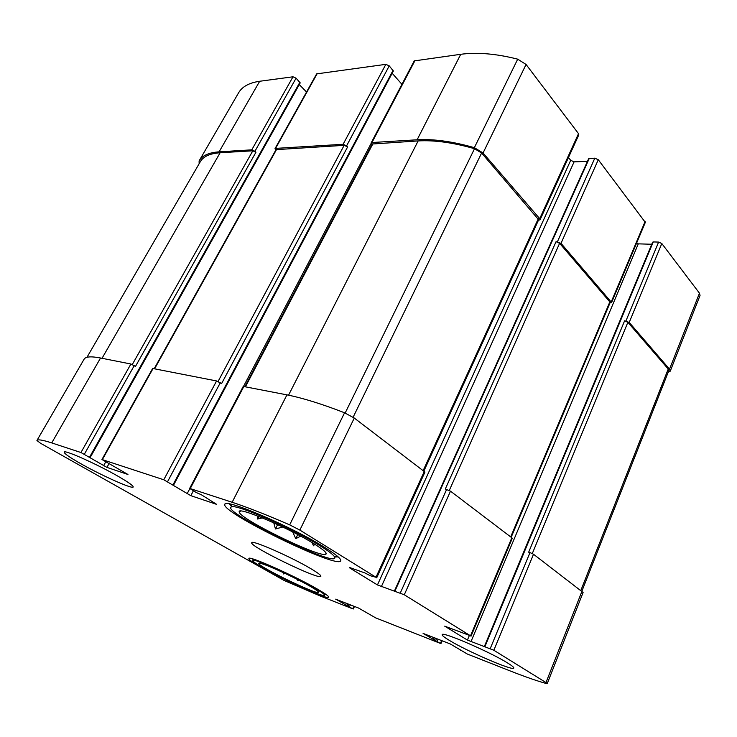 <?xml version="1.0" encoding="UTF-8"?>
<svg xmlns="http://www.w3.org/2000/svg" width="737" height="737" viewBox="0 0 737 737"><rect width="100%" height="100%" fill="white"/><g stroke="black" fill="none" stroke-linecap="round" stroke-linejoin="round"><path stroke-width="1.11" d="M310.065 586.237C292.598 576.067 257.102 560.378 258.834 563.501C258.042 566.467 316.753 594.925 318.587 592.465C319.167 591.931 316.32 589.858 310.065 586.237M285.136 573.45L283.515 573.948L283.183 572.538M298.771 580.157L297.665 580.738L297.066 579.282M313.815 543.657C288.324 527.637 236.411 505.739 239.276 511.939C238.558 518.526 321.231 558.803 325.947 554.169C327.32 553.054 323.276 549.553 313.815 543.657M262.4 517.899L257.471 519.005L257.775 516.057M282.787 527.029L275.454 528.954L273.768 522.819M300.705 536.149L295.758 538.664L292.672 531.93M314.736 544.228L313.492 545.785L312.064 542.589M470.519 635.81L444.715 626.164L467.424 640.075L493.854 650.264L545.988 682.554L547.232 683.595L546.191 683.494C536.748 680.868 524.486 676.584 509.405 670.633L467.276 654.014L450.27 643.945L423.084 633.396L440.118 643.3L375.667 617.882L358.578 608.053L335.694 599.163L352.664 608.808L320.853 596.251L284.196 580.507L40.664 443.342L36.933 440.505C37.716 439.16 42.645 439.961 51.728 442.909L80.95 452.527L106.939 467.396L127.952 474.481L101.946 459.51L163.78 479.769L190.828 495.669L216.706 504.394L201.422 494.794L196.162 492.473L189.667 488.401L232.146 502.266C247.475 507.314 266.656 514.85 289.687 524.873L299.858 530.096L375.981 577.255L370.324 575.735L364.907 572.944L350.222 567.73L349.31 567.545L350.038 568.153L377.445 584.938L404.281 594.777L470.519 635.81L511.837 537.78L450.491 491.164L445.305 489.009L556.048 241.681L559.613 243.302L610.236 302.391L511.183 537.282M511.837 537.78L512.261 538.314L471.017 636.224M490.262 648.542L529.995 552.584L533.505 554.242L583.105 592.474L547.232 683.595M36.933 440.505L84.11 359.168C85.612 356.579 91.093 356.192 100.545 358.007L130.9 364.004L135.479 366.409L255.951 152.237L254.919 151.288L296.081 78.186L300.226 82.885L90.144 457.566M101.946 459.51L152.642 368.445L216.595 380.955L221.588 383.599L347.624 146.921L346.583 145.871L389.237 65.86L393.346 71.038L173.536 485.213M189.667 488.401L243.238 386.418L286.951 394.866C302.677 397.989 321.885 403.968 344.566 412.784L354.285 418.054L424.945 472.067L376.681 577.845M611.59 302.492L561.004 243.339L598.287 159.736L645.326 222.39L611.59 302.492L610.033 302.861M470.943 641.761L638.288 243.855L636.482 243.403M638.288 243.855L651.748 244.251M652.715 242.593L653.249 241.929L658.602 242.077L661.808 243.523L699.468 293.197L700.049 295.454L670.228 371.19L668.155 372.323M670.228 371.19L669.528 369.154L629.223 322.428L624.598 320.816L627.878 322.309L668.229 369.016L668.8 370.683L581.926 591.046M529.995 552.584L528.669 552.206L624.598 320.816M199.128 163.725L199.11 160.896C202.196 155.581 208.857 152.559 219.101 151.831L259.682 81.263L293.004 76.795L296.081 78.186M199.11 160.896L238.604 92.788C242.187 86.625 249.217 82.784 259.682 81.263M254.919 151.288L251.778 149.841L219.101 151.831M299.277 84.571L306.546 92.024M346.583 145.871L343.11 144.286L275.583 148.395L275.002 148.671L275.758 150.155M275.002 148.671L316.643 73.884L385.847 64.34L389.237 65.86M392.167 73.249L401.932 84.313M538.434 220.262L540.064 219.783L539.714 218.659L483.057 152.983L474.361 147.676C452.638 141.449 433.559 138.823 417.114 139.79L371.945 142.536L371.144 142.923L371.89 144.581M371.144 142.923L414.231 60.913L460.745 54.289C477.346 52.097 496.333 53.727 517.706 59.163L526.061 64.46L578.517 133.664L578.803 134.88L540.064 219.783M568.476 157.497L570.696 160.325L574.095 161.854L587.453 161.375M394.488 590.853L588.67 158.676L594.814 158.169L598.287 159.736M561.004 243.339L556.048 241.681M449.238 640.315C444.328 637.358 441.97 635.487 442.172 634.704C441.242 630.918 490.05 651.895 507.664 663.024C511.975 665.686 514.011 667.363 513.79 668.054C513.625 671.435 467.092 651.305 449.238 640.315M80.176 463.343C69.471 457.226 64.137 453.495 64.193 452.14C64.082 449.404 97.579 464.384 118.482 476.507C128.524 482.33 133.425 485.821 133.185 486.982C132.771 489.479 101.052 475.282 80.176 463.343M324.639 547.379C292.009 526.771 224.241 497.816 224.877 504.338C219.608 511.699 338.283 569.517 340.761 560.811C341.415 558.978 336.044 554.5 324.639 547.379M317.389 589.084C294.708 575.846 248.083 555.118 248.903 558.499C245.808 561.677 328.085 601.558 328.684 597.173C328.923 596.279 325.164 593.589 317.389 589.084M310.95 568.743C291.336 556.96 251.317 539.456 251.759 542.718C248.701 546.034 320.153 580.728 320.871 576.279C321.139 575.357 317.831 572.842 310.95 568.743M244.914 386.557L372.185 144.019L418.155 140.924C434.351 139.993 453.144 142.582 474.517 148.699L481.602 153.01L538.664 219.764L423.922 470.971M154.245 368.62L276.043 149.648L344.151 145.346L347.624 146.921M86.966 357.307L200.298 161.716C203.357 156.456 209.962 153.462 220.123 152.752L252.809 150.799L255.951 152.237M314.34 587.905C294.892 576.564 254.938 558.628 253.242 560.378C246.683 561.695 327.532 600.895 324.51 594.925C324.022 593.875 320.632 591.535 314.34 587.905M318.55 591.986L318.587 592.465M320.125 545.822C292.764 528.595 236.043 503.813 231.565 506.872C218.401 510.336 340.089 569.627 334.662 557.126C333.741 555.035 328.895 551.267 320.125 545.822M229.52 503.951L231.418 506.402M335.132 556.951L338.228 556.932M258.751 516.434L257.471 519.005M277.609 524.587L275.454 528.954M297.748 534.574L295.758 538.664M314.358 543.989L313.492 545.785M284.012 572.925L283.515 573.948M298.107 579.816L297.665 580.738M404.281 594.777L450.491 491.164M493.854 650.264L533.505 554.242M545.988 682.554L582.027 591.12M440.523 643.198L441.647 640.564M352.802 608.624L353.907 606.219M51.728 442.909L100.545 358.007M80.95 452.527L130.9 364.004M84.386 454.167L134.263 365.589M102.379 459.575L153.121 368.399M163.78 479.769L216.595 380.955M167.612 481.602L220.326 382.715M190.284 488.493L243.91 386.354M232.146 502.266L286.951 394.866M289.687 524.873L344.566 412.784M299.858 530.096L354.285 418.054M375.981 577.255L424.355 471.302M400.348 592.898L446.659 489.359M611.323 301.682L645.115 221.505M467.424 640.075L469.266 635.709M484.964 646.524L653.249 241.929M625.943 320.936L658.602 242.077M629.223 322.428L661.808 243.523M669.528 369.154L699.468 293.197M432.914 639.292L433.706 637.459M434.425 640.02L435.272 638.067M435.714 640.527L436.553 638.574M437.234 641.254L438.119 639.182M345.625 604.957L346.399 603.281M347.016 605.621L347.836 603.843M348.104 606.044L348.923 604.266M349.495 606.717L350.361 604.837M251.778 149.841L293.004 76.795M89.582 457.161L299.941 82.157M103.567 465.775L105.732 461.869M106.939 467.396L108.975 463.72M275.583 148.395L317.242 73.543M343.11 144.286L385.847 64.34M173.011 484.808L393.107 70.264M187.069 493.873L189.824 488.622M243.56 386.308L371.116 143.457M190.828 495.669L193.37 490.805M371.945 142.536L415.069 60.416M417.114 139.79L460.745 54.289M474.361 147.676L517.706 59.163M483.057 152.983L526.061 64.46M539.714 218.659L578.517 133.664M377.445 584.938L570.696 160.325M381.287 586.781L574.095 161.854M394.986 590.954L589.278 158.381M557.439 241.718L594.814 158.169M449.303 490.418L559.613 243.302M510.695 536.904L609.969 301.58M245.495 386.667L372.986 143.623M288.545 395.189L418.155 140.924M345.165 413.024L474.517 148.699M353.124 417.225L481.602 153.01M423.231 470.446L538.314 218.649M154.65 368.703L276.615 149.381M218.069 381.453L344.151 145.346M102.038 358.302L220.123 152.752M132.301 364.511L252.809 150.799M580.913 590.273L668.229 369.016M532.307 553.524L627.878 322.309M240.548 511.091L239.276 511.939M325.837 552.658L325.947 554.169M440.966 643.539L442.154 640.766M353.309 608.983L354.479 606.44M484.421 646.377L652.614 242.178M460.689 650.403L460.892 649.923M324.51 594.925L325.92 594.391M253.242 560.378L252.782 558.941M334.662 557.126L337.306 556.14M231.565 506.872L230.727 504.191"/></g></svg>
